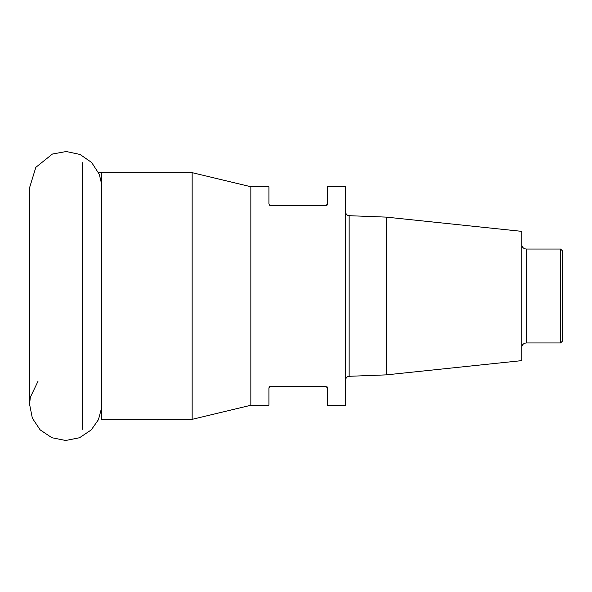 <?xml version="1.0" encoding="UTF-8"?>
<svg xmlns="http://www.w3.org/2000/svg" width="592" height="592" viewBox="0 0 592 592"><rect width="100%" height="100%" fill="white"/><g stroke="black" fill="none" stroke-linecap="round" stroke-linejoin="round"><path stroke-width="0.89" d="M192.148 172.664L101.698 172.664L101.698 419.336L192.148 419.336L192.148 172.664L250.845 186.732L250.845 405.268L192.148 419.336M98.457 172.368L101.698 172.664M269.153 387.205L268.909 388.108L270.714 386.302L325.8 386.302L327.605 388.108L327.605 405.268L345.669 405.268L345.669 186.732L327.605 186.732L327.605 203.885L325.8 205.69L270.714 205.69L268.909 203.885L268.909 186.732L250.845 186.732M269.153 204.788L269.523 205.246M326.214 205.646L326.991 205.239M327.354 204.81L327.605 203.885M270.315 386.347L269.523 386.754M268.909 388.108L268.909 405.268L250.845 405.268M327.354 387.183L326.984 386.746M386.302 217.123L521.759 231.361L521.759 360.632L386.302 374.869L386.302 217.123L349.139 215.695L349.139 376.297C347.038 376.556 345.883 377.755 345.669 379.909M560.594 249.04L562.4 250.845L562.4 341.147L560.594 342.953L560.594 249.04L526.281 249.04L526.281 342.953C523.535 343.227 522.033 344.729 521.759 347.474M82.429 429.267L82.429 162.726M386.302 374.869L349.139 376.297M560.594 342.953L526.281 342.953M526.281 249.04C523.535 248.773 522.033 247.264 521.759 244.526M349.139 215.695C347.038 215.444 345.883 214.237 345.669 212.091M38.088 381.107L30.288 397.373L29.6 404.366L32.345 418.174L40.16 429.881L51.874 437.725L65.69 440.485L79.513 437.747L91.242 429.925L98.442 419.669L101.698 407.57M101.698 184.423L99.301 174.314L91.642 162.474L80.046 154.468L66.267 151.515L52.399 154.053L35.838 167.336L29.6 187.634L29.6 404.366"/></g></svg>
